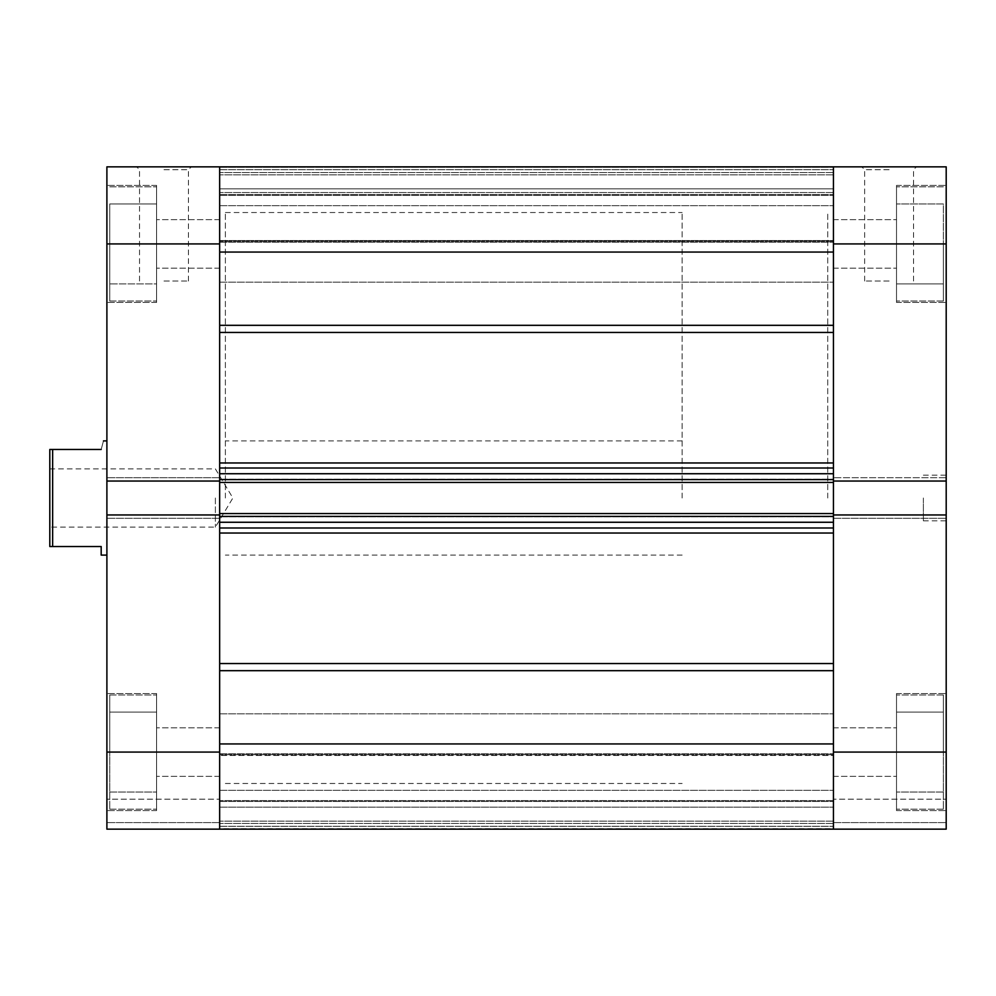 <?xml version="1.0" encoding="UTF-8"?>
<svg xmlns="http://www.w3.org/2000/svg" width="996" height="996" viewBox="0 0 996 996"><rect width="100%" height="100%" fill="white"/><g stroke="black" fill="none" stroke-linecap="round" stroke-linejoin="round"><path stroke-width="0.75" stroke-dasharray="4.98 3.74" d="M833.44 325.319L833.44 462.966L833.44 252.063L833.44 325.319L219.655 325.319L219.655 252.063L833.44 252.063L833.44 243.92L833.44 282.179L833.44 205.674L833.44 268.185L833.44 219.655L833.44 243.92L833.44 219.655L833.44 243.92L946.2 243.92L946.2 481.043L833.44 481.043L833.44 166.842L833.44 241.293L833.44 188.879L219.655 188.879L219.655 241.293L219.655 188.879L833.44 188.879L833.44 166.842L219.655 166.842L219.655 325.319M833.44 663.548L833.44 533.034L833.44 663.548L219.655 663.548L219.655 533.034L219.655 829.158L833.44 829.158L833.44 755.466L833.44 828.722L219.655 828.722L219.655 753.798L219.655 829.158L219.655 800.61L219.655 829.158L219.655 801.444L219.655 807.121L833.44 807.121L833.44 754.707L833.44 807.121L219.655 807.121L219.655 829.158L833.44 829.158L833.44 807.121L833.44 829.158L106.896 829.158L106.896 822.584L106.896 829.158L219.655 829.158L219.655 514.957L106.896 514.957L106.896 829.158L946.2 829.158L946.2 693.552L946.2 752.08L946.2 693.552L946.2 752.08L833.44 752.08L833.44 829.158L946.2 829.158L833.44 829.158L833.44 514.957L833.44 533.034L833.44 522.265L219.655 522.265L219.655 533.034L219.655 462.966L219.655 473.735L833.44 473.735L833.44 462.966L833.44 481.043L833.44 477.731L833.44 481.043L946.2 481.043L946.2 477.731L946.2 752.08M833.44 752.08L833.44 743.937L219.655 743.937L219.655 663.548M833.44 498L833.44 212.522L833.44 498M219.655 498L219.655 212.522L219.655 498M219.655 243.92L219.655 166.842L833.44 166.842L106.896 166.842L106.896 481.043L106.896 477.731L106.896 481.043L219.655 481.043L219.655 243.92L106.896 243.92M833.44 513.562L833.44 516.837L219.655 516.837L833.44 516.837L219.655 516.837L833.44 516.837L833.44 479.163L219.655 479.163L833.44 479.163L219.655 479.163L833.44 479.163L833.44 482.438L219.655 482.438L219.655 479.163L219.655 482.438L833.44 482.438L833.44 479.163L833.44 482.438L833.44 479.586L219.655 479.586L219.655 516.837L219.655 513.562L219.655 516.414L833.44 516.414L833.44 513.562L833.44 516.837L833.44 513.562L219.655 513.562L219.655 516.837L219.655 513.562L833.44 513.562L219.655 513.562M833.44 240.534L833.44 167.278L833.44 242.202L833.44 240.534L219.655 240.534L833.44 240.534M833.44 192.539L833.44 174.835L833.44 195.39L833.44 192.539L219.655 192.539L833.44 192.539M833.44 755.466L833.44 753.798L833.44 755.466L219.655 755.466L833.44 755.466M833.44 800.61L833.44 821.165L833.44 800.61L219.655 800.61L833.44 800.61M219.655 167.278L833.44 167.278L219.655 167.278M833.44 174.835L219.655 174.835L833.44 174.835M219.655 195.39L833.44 195.39L219.655 195.39M219.655 527.98L833.44 527.98M833.44 468.02L219.655 468.02M833.44 821.165L219.655 821.165L833.44 821.165M833.44 482.438L219.655 482.438M49.8 498L49.8 546.53L52.651 546.53L52.651 449.47L49.8 449.47L49.8 498M215.373 498L215.373 527.121L215.373 498M827.726 498L827.726 212.522L827.726 498M682.135 498L682.135 212.522L682.135 498M101.181 449.47C104.194 438.178 104.194 438.178 101.181 449.47L52.651 449.47M52.651 546.53L101.181 546.53L101.181 555.096M943.349 752.08L943.349 694.984L943.349 809.175L943.349 752.08L943.349 792.044L896.525 792.044L896.525 694.984L896.525 810.595L896.525 693.552L896.525 809.175L896.525 693.552L896.525 809.175L896.525 712.103L896.525 792.044L896.525 712.103L896.525 792.044L943.349 792.044L943.349 752.08L896.525 752.08L943.349 752.08L943.349 712.103L943.349 809.175L943.349 752.08L943.349 792.044L896.525 792.044L943.349 792.044L943.349 752.08L896.525 752.08L943.349 752.08L943.349 712.103L896.525 712.103L943.349 712.103L943.349 752.08M943.349 243.92L943.349 301.016L943.349 243.92L896.525 243.92L896.525 186.825L896.525 302.448L896.525 185.405L896.525 301.016L896.525 185.405L896.525 301.016L896.525 203.956L896.525 283.897L896.525 203.956L896.525 243.92L943.349 243.92L943.349 301.016L943.349 243.92L943.349 283.897L896.525 283.897L943.349 283.897L896.525 283.897L943.349 283.897L943.349 243.92L896.525 243.92L943.349 243.92L943.349 203.956L896.525 203.956L943.349 203.956L943.349 243.92M946.2 498L946.2 520.833L946.2 498M923.367 498L923.367 520.833L923.367 498M889.104 166.842L916.407 166.842L889.104 166.842M889.104 169.706L864.653 169.706L889.104 169.706M889.104 281.034L864.653 281.034L889.104 281.034M833.44 514.957L833.44 477.731L833.44 518.269L833.44 514.957L946.2 514.957M946.2 243.92L946.2 166.842L833.44 166.842L833.44 243.92M946.2 799.178L946.2 822.584L946.2 799.178L833.44 799.178L946.2 799.178M946.2 477.731L946.2 481.043L946.2 477.731L833.44 477.731L946.2 477.731M833.44 822.584L946.2 822.584L833.44 822.584M833.44 518.269L946.2 518.269L833.44 518.269M833.44 481.043L946.2 481.043M943.349 203.956L896.525 203.956L943.349 203.956M943.349 712.103L896.525 712.103L943.349 712.103M109.747 752.08L109.747 694.984L109.747 809.175L109.747 752.08L109.747 792.044L156.571 792.044L156.571 694.984L156.571 810.595L156.571 693.552L156.571 809.175L156.571 693.552L156.571 809.175L156.571 712.103L156.571 792.044L156.571 712.103L156.571 792.044L109.747 792.044L109.747 752.08L156.571 752.08L109.747 752.08L109.747 712.103L109.747 809.175L109.747 752.08L109.747 792.044L156.571 792.044L109.747 792.044L109.747 752.08L156.571 752.08L109.747 752.08L109.747 712.103L156.571 712.103L109.747 712.103L109.747 752.08M109.747 243.92L109.747 301.016L109.747 243.92L109.747 283.897L156.571 283.897L156.571 186.825L156.571 302.448L156.571 185.405L156.571 301.016L156.571 185.405L156.571 301.016L156.571 203.956L156.571 283.897L156.571 203.956L156.571 283.897L109.747 283.897L109.747 243.92L156.571 243.92L109.747 243.92L109.747 203.956L109.747 301.016L109.747 243.92L109.747 283.897L156.571 283.897L109.747 283.897L109.747 243.92L156.571 243.92L109.747 243.92L109.747 203.956L156.571 203.956L109.747 203.956L109.747 243.92M163.991 166.842L136.676 166.842L163.991 166.842M163.991 169.706L188.443 169.706L163.991 169.706M163.991 281.034L188.443 281.034L163.991 281.034M225.37 498L225.37 212.522L225.37 498M106.896 498L106.896 555.096L106.896 498M219.655 752.08L219.655 727.815L219.655 752.08L219.655 727.815L219.655 752.08L106.896 752.08M106.896 514.957L106.896 477.731L106.896 481.043L219.655 481.043L219.655 477.731L219.655 518.269L219.655 514.957L106.896 514.957L219.655 514.957M106.896 799.178L106.896 822.584L106.896 799.178L219.655 799.178L106.896 799.178M219.655 822.584L106.896 822.584L219.655 822.584M219.655 477.731L106.896 477.731L219.655 477.731M219.655 518.269L106.896 518.269L219.655 518.269M219.655 481.043L106.896 481.043M109.747 203.956L156.571 203.956L109.747 203.956M109.747 712.103L156.571 712.103L109.747 712.103M219.655 533.034L833.44 533.034M219.655 332.452L833.44 332.452M833.44 462.966L219.655 462.966M833.44 754.707L219.655 754.707L833.44 754.707M219.655 801.444L833.44 801.444L219.655 801.444M219.655 194.556L833.44 194.556L219.655 194.556M833.44 241.293L219.655 241.293L833.44 241.293M219.655 670.682L833.44 670.682M833.44 172.557L219.655 172.557L833.44 172.557M219.655 169.706L833.44 169.706L219.655 169.706M833.44 823.443L219.655 823.443L833.44 823.443M219.655 826.294L833.44 826.294L219.655 826.294M219.655 282.179L833.44 282.179L219.655 282.179M219.655 790.326L833.44 790.326L219.655 790.326M225.37 783.479L682.135 783.479M219.655 166.842L833.44 166.842M225.37 212.522L682.135 212.522M219.655 205.674L833.44 205.674L219.655 205.674M219.655 713.821L833.44 713.821L219.655 713.821M219.655 753.798L833.44 753.798L219.655 753.798M219.655 242.202L833.44 242.202L219.655 242.202M49.8 468.879L215.373 468.879L232.877 498L215.373 527.121L49.8 527.121M682.135 440.904L225.37 440.904M682.135 555.096L225.37 555.096M943.349 694.984L896.525 694.984L943.349 694.984M943.349 186.825L896.525 186.825L943.349 186.825M923.367 520.833L946.2 520.833M864.653 281.034L864.653 169.706L861.801 166.842M896.525 810.595L946.2 810.595L896.525 810.595M896.525 302.448L946.2 302.448L896.525 302.448M833.44 268.185L896.525 268.185L833.44 268.185M833.44 776.345L896.525 776.345L833.44 776.345M833.44 727.815L896.525 727.815L833.44 727.815M833.44 219.655L896.525 219.655L833.44 219.655M896.525 185.405L946.2 185.405L896.525 185.405M896.525 693.552L946.2 693.552L896.525 693.552M913.556 281.034L913.556 169.706L916.407 166.842M923.367 475.167L946.2 475.167M943.349 301.016L896.525 301.016L943.349 301.016M943.349 809.175L896.525 809.175L943.349 809.175M109.747 694.984L156.571 694.984L109.747 694.984M109.747 186.825L156.571 186.825L109.747 186.825M188.443 281.034L188.443 169.706L191.294 166.842M156.571 810.595L106.896 810.595L156.571 810.595M156.571 302.448L106.896 302.448L156.571 302.448M219.655 268.185L156.571 268.185L219.655 268.185M219.655 776.345L156.571 776.345L219.655 776.345M219.655 727.815L156.571 727.815L219.655 727.815M219.655 219.655L156.571 219.655L219.655 219.655M156.571 185.405L106.896 185.405L156.571 185.405M156.571 693.552L106.896 693.552L156.571 693.552M139.54 281.034L139.54 169.706L136.676 166.842M109.747 301.016L156.571 301.016L109.747 301.016M109.747 809.175L156.571 809.175L109.747 809.175"/><path stroke-width="1.49" d="M219.655 752.08L219.655 829.158L219.655 743.937L833.44 743.937L833.44 829.158L833.44 514.957L946.2 514.957L946.2 829.158L106.896 829.158L106.896 752.08L219.655 752.08L219.655 243.92L106.896 243.92L106.896 481.043L219.655 481.043M219.655 516.414L219.655 522.265L833.44 522.265L833.44 516.414L219.655 516.414M219.655 479.586L219.655 473.735L833.44 473.735L833.44 479.586L219.655 479.586M833.44 481.043L833.44 166.842L833.44 252.063L219.655 252.063L219.655 166.842L946.2 166.842L946.2 481.043L833.44 481.043L833.44 482.438L219.655 482.438M219.655 513.562L833.44 513.562L833.44 482.438M833.44 513.562L833.44 514.957M833.44 527.98L219.655 527.98M219.655 468.02L833.44 468.02M101.181 449.47C104.194 438.178 104.194 438.178 101.181 449.47L52.651 449.47L52.651 546.53L49.8 546.53L49.8 449.47L52.651 449.47M106.896 555.096L101.181 555.096L101.181 546.53L52.651 546.53M946.2 514.957L946.2 481.043M106.896 481.043L106.896 752.08M106.896 243.92L106.896 166.842L219.655 166.842L219.655 243.92M219.655 514.957L106.896 514.957M219.655 325.319L833.44 325.319M219.655 663.548L833.44 663.548M219.655 462.966L833.44 462.966M833.44 332.452L219.655 332.452M833.44 533.034L219.655 533.034M833.44 670.682L219.655 670.682M833.44 752.08L946.2 752.08M946.2 243.92L833.44 243.92M219.655 166.842L833.44 166.842M106.896 440.904L103.472 440.904"/></g></svg>
